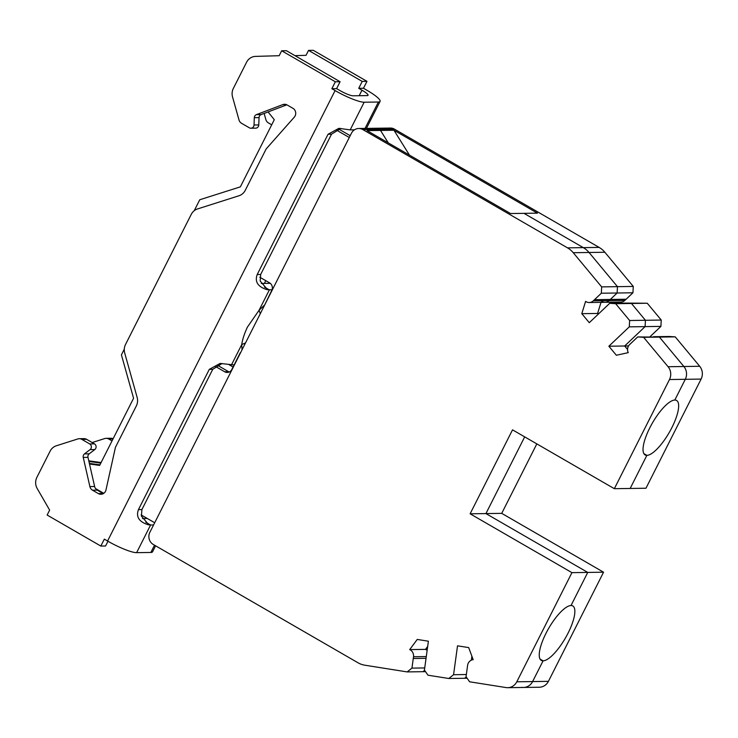<?xml version="1.0" encoding="UTF-8"?>
<svg xmlns="http://www.w3.org/2000/svg" width="738" height="738" viewBox="0 0 738 738"><rect width="100%" height="100%" fill="white"/><g stroke="black" fill="none" stroke-linecap="round" stroke-linejoin="round"><path stroke-width="1.11" d="M571.932 572.651L516.794 681.801A11.236 10.517 89.2 0 1 507.698 687.687L523.51 687.456A11.236 10.517 -90.8 0 0 532.605 681.58L543.085 660.833L540.068 659.089L543.085 660.833A31.457 9.659 120 0 0 566.812 635.519A31.457 9.659 120 0 0 572.789 605.944A31.457 9.659 120 0 0 571.028 605.52L587.743 572.42L485.927 513.583L470.115 513.805L571.932 572.651L587.743 572.42L485.927 513.583L524.681 436.868L485.927 513.583L501.729 513.362L603.555 572.199L587.743 572.42L571.028 605.52A31.457 9.659 120 0 0 547.301 630.824A31.457 9.659 120 0 0 541.314 660.409A31.457 9.659 120 0 0 543.085 660.833L532.605 681.58A11.236 10.517 89.2 0 1 523.51 687.456A11.236 10.517 89.2 0 1 521.831 687.336M471.886 656.193L471.342 660.169L471.886 656.193M466.25 676.967L464.608 678.277L466.25 676.967M467.126 678.24L448.796 678.499L427.985 675.205L424.433 670.104L428.391 641.211L417.238 639.44L409.701 649.606L425.512 649.375L427.671 646.46L425.512 649.375A6.743 6.31 89.2 0 1 427.127 650.436A6.743 6.31 -90.8 0 0 425.512 649.375L427.274 649.348M424.627 670.381L422.985 671.681L424.627 670.381M633.278 286.436L617.475 286.658L589.044 252.479A22.463 21.033 -90.8 0 0 583.315 247.636L523.98 213.347L537.421 213.153L393.954 130.239L367.072 130.626L510.548 213.54L523.98 213.347L583.315 247.636A22.463 21.033 89.2 0 1 589.044 252.479L617.475 286.658L617.125 293.004L609.09 300.624A6.743 6.31 89.2 0 1 605.022 302.294L620.833 302.073A6.743 6.31 -90.8 0 0 624.901 300.403L632.936 292.783L633.278 286.436L604.856 252.258A22.463 21.033 -90.8 0 0 599.127 247.405L394.47 129.141A8.985 8.413 -90.8 0 0 390.347 128.052L374.544 128.283A8.985 8.413 89.2 0 1 378.659 129.362A8.985 8.413 -90.8 0 0 374.544 128.283L358.733 128.504A8.985 8.413 89.2 0 1 362.856 129.593L567.504 247.857A22.463 21.033 89.2 0 1 573.232 252.71L601.664 286.888L601.322 293.226L593.287 300.855A6.743 6.31 89.2 0 1 585.603 301.372L581.793 313.678L597.595 313.456L598.232 314.213L597.595 313.456L599.053 313.429M394.47 129.141L378.659 129.362L380.513 130.432L388.271 142.877L380.513 130.432L378.659 129.362L362.856 129.593M589.219 302.525L605.022 302.294A6.743 6.31 89.2 0 1 601.415 301.15M601.036 302.349L597.595 313.456L601.036 302.349M649.984 336.759L660.907 326.399L661.248 320.052L647.263 303.244L625.52 303.087L631.46 303.475L645.436 320.283L645.095 326.62L624.671 346.002L627.558 349.471L624.671 346.002L628.545 345.947M701.1 379.083L685.288 379.314L674.818 400.051A31.457 9.659 120 0 1 676.58 400.476A31.457 9.659 120 0 1 670.602 430.06A31.457 9.659 120 0 1 646.875 455.364L630.16 488.464L645.962 488.233L701.1 379.083A11.236 10.517 -90.8 0 0 699.698 366.279L675.233 336.869L669.292 336.482L653.481 336.712L659.421 337.091L683.886 366.509A11.236 10.517 89.2 0 1 685.288 379.314L674.818 400.051A31.457 9.659 120 0 0 651.091 425.365A31.457 9.659 120 0 0 645.104 454.94A31.457 9.659 120 0 0 646.875 455.364L643.85 453.621L646.875 455.364L630.16 488.464L614.348 488.685L669.486 379.535A11.236 10.517 89.2 0 0 668.084 366.731L683.886 366.509L659.421 337.091L637.678 336.934L643.61 337.312L668.084 366.731M523.51 687.456L539.321 687.235A11.236 10.517 -90.8 0 0 548.417 681.349L603.555 572.199M536.821 443.889L501.729 513.362M675.233 336.869L643.61 337.312M660.907 326.399L645.095 326.62L645.436 320.283L631.46 303.475L625.52 303.087L609.708 303.318L615.649 303.696L629.634 320.504L629.283 326.851L608.859 346.223L624.671 346.002L645.095 326.62L629.283 326.851M661.248 320.052L629.634 320.504M647.263 303.244L615.649 303.696M616.507 303.217L616.848 302.128M632.936 292.783L617.125 293.004L617.475 286.658L601.664 286.888M425.512 671.645L407.173 671.912L364.867 665.206A22.463 21.033 89.2 0 1 357.939 662.742L153.283 544.469A8.985 8.413 89.2 0 1 149.869 532.292L351.454 133.209A8.985 8.413 89.2 0 1 358.733 128.504M409.47 155.128L393.954 130.239M669.486 379.535L685.288 379.314A11.236 10.517 -90.8 0 0 683.886 366.509L699.698 366.279M605.022 302.294A6.743 6.31 -90.8 0 0 609.09 300.624L617.125 293.004L601.322 293.226M470.115 513.805L512.532 429.848L614.348 488.685M507.698 687.687A11.236 10.517 89.2 0 1 506.019 687.567L469.608 681.792L466.056 676.691L467.606 665.325A6.743 6.31 89.2 0 1 473.169 659.652L468.685 647.595L457.523 645.824L453.566 674.716L448.796 678.499M466.351 674.532L453.566 674.716M409.701 649.606A6.743 6.31 89.2 0 1 413.511 656.755L411.952 668.121L407.173 671.912M424.728 667.936L411.952 668.121M581.793 313.678L589.284 322.69L609.708 303.318M608.859 346.223L616.359 355.246L628.25 352.644A6.743 6.31 89.2 0 1 629.643 344.563L637.678 336.934M259.822 277.22L269.591 282.866A5.618 5.258 -90.8 0 1 271.722 290.486L263.466 307.405M194.242 210.681L199.758 199.758L240.367 186.852L274.296 119.685L268.079 111.936M336.03 129.842L349.286 137.499M338.447 128.892L350.209 135.691M222.083 363.511L212.765 369.295L141.908 509.571L141.419 516.139L147.831 523.62L150.395 524.995L153.569 524.967M103.302 493.63A5.618 5.258 89.2 0 1 103.108 493.528L97.241 490.133A5.618 5.258 89.2 0 1 94.63 486.508L87.988 457.357A3.367 3.155 89.2 0 1 89.215 453.824L94.787 449.562A3.367 3.155 -90.8 0 0 94.446 443.852L86.595 439.322A5.618 5.258 -90.8 0 0 84.021 438.64L79.28 438.704A5.618 5.258 89.2 0 1 81.853 439.387L89.704 443.925A3.367 3.155 89.2 0 1 90.045 449.626L84.473 453.888A3.367 3.155 -90.8 0 0 83.246 457.422L89.888 486.582A5.618 5.258 -90.8 0 0 92.499 490.198L98.366 493.593A5.618 5.258 -90.8 0 0 105.977 489.958L115.442 447.311L136.327 405.955A11.236 10.517 -90.8 0 0 137.139 397.404L124.713 353.032A11.236 10.517 89.2 0 1 125.525 344.48L191.253 214.371A11.236 10.517 89.2 0 1 197.489 208.955L239.001 195.754A11.236 10.517 -90.8 0 0 245.247 190.339L266.132 148.984L294.296 117.148A5.618 5.258 -90.8 0 0 292.968 108.348L287.1 104.953A5.618 5.258 -90.8 0 0 282.839 104.602L256.4 114.648A3.367 3.155 -90.8 0 0 254.306 117.674L254.029 124.999A3.367 3.155 89.2 0 1 249.379 127.822L241.529 123.283A5.618 5.258 89.2 0 1 238.992 119.943L232.544 96.946A11.236 10.517 89.2 0 1 233.356 88.394L246.557 62.278A11.236 10.517 89.2 0 1 255.505 56.392L279.167 55.71L281.667 50.765L335.347 81.789L331.86 88.708L335.098 90.58A24.714 4.244 -153.2 0 0 364.157 102.222L350.181 129.879L338.871 128.338L328.059 134.251L257.211 274.518C254.592 281.778 257.866 286.833 267.045 289.665L271.99 289.868M107.969 541.249L105.571 545.991L100.829 546.065L104.326 539.146L107.563 541.019A24.714 4.244 26.8 0 0 136.622 552.661L150.847 552.458A24.714 4.244 26.8 0 0 152.545 551.84L155.589 545.806M269.158 289.896L266.584 288.521L260.182 281.04L260.671 274.471L331.519 134.196L328.059 134.251M359.185 95.719L361.971 90.193A11.236 1.928 26.8 0 1 368.05 95.313A11.236 1.928 26.8 0 1 367.275 95.599L353.05 95.802A11.236 1.928 26.8 0 1 339.84 90.506L336.602 88.634L340.089 81.724L286.409 50.701L281.667 50.765M250.929 128.227L255.671 128.163A3.367 3.155 -90.8 0 0 258.77 124.934L259.047 117.61A3.367 3.155 89.2 0 1 261.141 114.575L286.842 104.814M100.829 546.065L47.14 515.041L49.64 510.096L37.204 488.547A11.236 10.517 89.2 0 1 36.9 477.32L50.092 451.204A11.236 10.517 89.2 0 1 56.328 445.78L77.85 438.944A5.618 5.258 89.2 0 1 79.28 438.704M361.971 90.193L358.733 88.32L363.474 88.256L366.712 90.128A24.714 4.244 -153.2 0 1 380.079 101.392A24.714 4.244 -153.2 0 1 378.382 102.019L364.157 102.222M92.185 442.542L104.722 438.556A5.618 5.258 89.2 0 1 108.726 438.999L112.028 440.909M264.149 113.44L265.864 119.565A5.618 5.258 89.2 0 0 268.401 122.905L271.704 124.805M294.969 55.645L306.039 55.322L308.539 50.387L313.281 50.313L366.971 81.337L362.22 81.411L308.539 50.387M358.733 88.32L362.22 81.411M212.765 369.295L209.306 369.351L220.118 363.437L234.112 364.941M261.261 283.447L270.246 283.318M264.527 287.119L269.352 289.905L259.047 310.301L260.302 313.668M264.222 305.329L259.047 310.301L247.433 327.072C244.37 333.659 242.461 339.498 241.732 344.581L245.533 342.912M209.306 369.351L138.449 509.617C135.792 516.877 139.067 521.932 148.283 524.764L150.395 524.995M336.602 88.634L331.86 88.708M363.474 88.256L366.971 81.337M113.117 438.75A5.618 5.258 -90.8 0 0 110.894 438.261L106.152 438.326M350.181 129.879L354.471 129.823M340.836 128.412L331.519 134.196M340.089 81.724L335.347 81.789M142.499 518.546L147.296 518.473M101.106 462.541L88.781 460.826M88.92 461.453L100.82 463.104M229.112 364.738L233.06 367.017M353.65 130.423L352.644 129.842M89.501 464.008L99.648 465.42L133.578 398.243L121.419 354.849L124.279 349.185M229.223 372.007A5.618 5.258 89.2 0 1 228.632 371.712L217.083 365.042M99.934 464.857L89.363 463.39M95.534 488.565L103.781 493.325M141.124 514.912L154.685 522.744M240.284 352.718L231.806 369.507A5.618 5.258 -90.8 0 1 224.684 371.767L215.201 366.297M516.794 681.801L548.417 681.349M593.287 300.855L624.901 300.403M626.138 299.231L594.514 299.683M604.856 252.258L573.232 252.71M567.504 247.857L599.127 247.405M426.287 656.571L413.511 656.755M426.047 658.314L413.271 658.499M145.764 522.218L150.589 525.004L136.622 552.661M89.888 486.582L94.63 486.508M97.241 490.133L92.499 490.198M107.563 541.019L335.098 90.58M150.847 552.458L154.519 545.188M365.052 128.412L378.382 102.019M264.379 283.401L265.763 280.652M145.617 518.5L146.004 517.735M231.428 364.978L241.732 344.581L242.036 349.83M113.025 438.944L108.726 438.999M257.211 274.518L260.671 274.471M254.029 124.999L258.77 124.934M259.047 117.61L254.306 117.674M256.4 114.648L261.141 114.575M286.224 104.556L282.839 104.602M98.366 493.593L103.108 493.528M138.449 509.617L141.908 509.571M86.595 439.322L81.853 439.387M89.704 443.925L94.446 443.852M94.787 449.562L90.045 449.626M84.473 453.888L89.215 453.824M87.988 457.357L83.246 457.422M224.684 371.767L228.632 371.712M380.079 101.392L366.435 128.394"/></g></svg>
